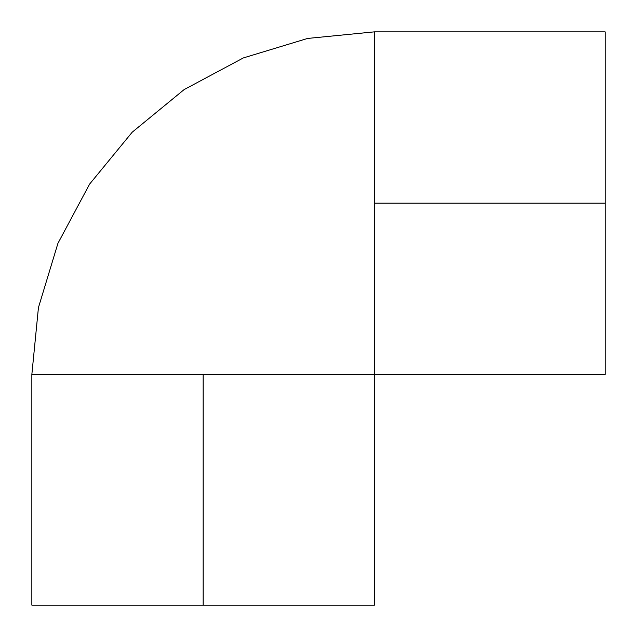 <?xml version="1.0" encoding="UTF-8"?>
<svg xmlns="http://www.w3.org/2000/svg" width="637" height="637" viewBox="0 0 637 637"><rect width="100%" height="100%" fill="white"/><g stroke="black" fill="none" stroke-linecap="round" stroke-linejoin="round"><path stroke-width="0.96" d="M605.15 203.155L605.15 31.85L605.15 203.155L374.46 203.155L605.15 203.155L605.15 374.46L605.15 203.155M605.15 31.85L374.46 31.85L374.46 374.46L203.155 374.46L203.155 605.15L374.46 605.15L203.155 605.15L203.155 374.46L31.85 374.46L31.85 605.15L203.155 605.15L31.85 605.15M203.155 374.46L31.85 374.46L374.46 374.46L374.46 203.155M605.15 374.46L374.46 374.46L374.46 605.15M31.85 374.46L38.435 307.623L57.927 243.35L89.594 184.117L132.201 132.201L184.117 89.594L243.35 57.927L307.623 38.435L374.46 31.85"/></g></svg>
